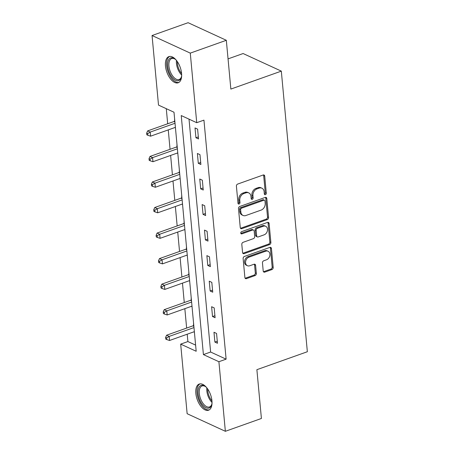 <?xml version="1.0" encoding="UTF-8"?>
<svg xmlns="http://www.w3.org/2000/svg" width="454" height="454" viewBox="0 0 454 454"><rect width="100%" height="100%" fill="white"/><g stroke="black" fill="none" stroke-linecap="round" stroke-linejoin="round"><path stroke-width="0.68" d="M265.414 194.658A1.226 0.942 114.7 0 0 266.299 193.183L264.716 176.107A1.748 1.345 114.7 0 0 264.035 175.023A1.748 1.345 114.7 0 0 263.155 175.006L237.675 184.069A1.748 1.345 114.7 0 0 236.409 186.18L237.992 203.25A1.226 0.942 114.7 0 0 238.475 204.011A1.226 0.942 114.7 0 0 239.088 204.022A1.226 0.942 114.7 0 0 239.973 202.546L239.769 200.339A5.59 4.302 114.7 0 1 243.821 193.586L245.943 192.831A5.59 4.302 114.7 0 1 248.758 192.893A5.59 4.302 114.7 0 1 250.954 196.361L251.158 198.568A1.226 0.942 114.7 0 0 251.635 199.329A1.226 0.942 114.7 0 0 252.254 199.34A1.226 0.942 114.7 0 0 253.139 197.865L252.935 195.657A5.59 4.302 114.7 0 1 256.987 188.898L259.109 188.143A5.59 4.302 114.7 0 1 261.924 188.206A5.59 4.302 114.7 0 1 264.114 191.673L264.319 193.886A1.226 0.942 114.7 0 0 264.801 194.647A1.226 0.942 114.7 0 0 265.414 194.658M264.387 194.181A1.226 0.942 114.7 0 0 265.267 192.706L263.683 175.63A1.748 1.345 114.7 0 0 263.451 174.932M238.061 203.545A1.226 0.942 114.7 0 0 238.94 202.07L238.736 199.862L239.769 200.339M251.221 198.863A1.226 0.942 114.7 0 0 252.106 197.388L251.902 195.18L252.935 195.657M195.839 393.419A13.887 7.094 70.4 0 1 199.238 384.044A13.887 7.094 70.4 0 1 211.95 400.837A13.887 7.094 70.4 0 1 208.551 410.212A13.887 7.094 70.4 0 1 195.839 393.419M165.46 65.989A13.887 7.094 70.4 0 1 168.865 56.614A13.887 7.094 70.4 0 1 181.577 73.406A13.887 7.094 70.4 0 1 178.172 82.781A13.887 7.094 70.4 0 1 165.46 65.989M263.212 271.015A1.748 1.345 114.7 0 0 263.899 272.099A1.748 1.345 114.7 0 0 264.778 272.116L271.929 269.574A1.748 1.345 114.7 0 0 273.195 267.463L271.435 248.503A1.748 1.345 114.7 0 0 270.749 247.419A1.748 1.345 114.7 0 0 269.869 247.396L244.394 256.465A1.748 1.345 114.7 0 0 243.128 258.57L244.888 277.536A1.748 1.345 114.7 0 0 245.569 278.62A1.748 1.345 114.7 0 0 246.448 278.637L255.086 275.567A1.748 1.345 114.7 0 0 256.351 273.456L255.596 265.34A1.748 1.345 114.7 0 0 254.91 264.256A1.748 1.345 114.7 0 0 254.03 264.239L249.751 265.76A4.676 3.598 114.7 0 1 247.396 265.709A4.676 3.598 114.7 0 1 245.637 261.379A4.676 3.598 114.7 0 1 248.951 257.163L265.726 251.193A4.676 3.598 114.7 0 1 268.081 251.249A4.676 3.598 114.7 0 1 269.841 255.579A4.676 3.598 114.7 0 1 266.521 259.79L263.729 260.789A1.748 1.345 114.7 0 0 262.463 262.9L263.212 271.015M152.056 35.526L188.104 22.7L226.325 40.292L230.853 89.08L281.321 71.125L307.352 351.731L256.885 369.687L261.408 418.474L225.36 431.3L187.139 413.707L180.681 344.126L196.179 351.26L174.001 112.234L158.508 105.107L152.056 35.526L190.277 53.118L196.73 122.699L181.237 115.566L203.409 354.591L218.907 361.719L225.36 431.3M226.325 40.292L190.277 53.118M189.017 119.147L210.616 352.026L226.115 359.154L203.942 120.134L196.73 122.699M226.115 359.154L218.907 361.719M267.293 219.594A1.748 1.345 114.7 0 0 268.558 217.483L266.799 198.523A1.748 1.345 114.7 0 0 266.112 197.439A1.748 1.345 114.7 0 0 265.232 197.422L239.757 206.485A1.748 1.345 114.7 0 0 238.492 208.596L240.251 227.556A1.748 1.345 114.7 0 0 240.932 228.64A1.748 1.345 114.7 0 0 241.812 228.663L267.293 219.594L266.26 219.123A1.748 1.345 114.7 0 0 267.525 217.012L265.766 198.046A1.748 1.345 114.7 0 0 265.528 197.348M269.114 223.51L270.873 242.476A1.748 1.345 114.7 0 1 269.608 244.587L244.133 253.65A1.748 1.345 114.7 0 1 243.253 253.633A1.748 1.345 114.7 0 1 242.567 252.549L241.812 244.434A1.748 1.345 114.7 0 1 243.083 242.322L253.411 238.645A1.748 1.345 114.7 0 0 254.677 236.534L254.178 231.148A1.748 1.345 114.7 0 0 253.497 230.064A1.748 1.345 114.7 0 0 252.617 230.047L241.857 233.872A1.226 0.942 114.7 0 1 241.244 233.861A1.226 0.942 114.7 0 1 240.779 232.726A1.226 0.942 114.7 0 1 241.647 231.625L267.554 222.409A1.748 1.345 114.7 0 1 268.433 222.426A1.748 1.345 114.7 0 1 269.114 223.51L268.081 223.039L269.841 241.999L270.873 242.476M281.321 71.125L243.1 53.532L228.05 58.884M195.021 127.937L195.935 137.761L198.517 138.952L197.603 129.129L195.021 127.937M197.394 153.48L198.302 163.304L200.884 164.49L199.976 154.666L197.394 153.48M199.76 179.018L200.674 188.841L203.256 190.027L202.342 180.204L199.76 179.018M202.132 204.555L203.04 214.379L205.622 215.571L204.714 205.747L202.132 204.555M204.499 230.099L205.412 239.922L207.994 241.108L207.081 231.285L204.499 230.099M206.871 255.636L207.779 265.459L210.361 266.646L209.453 256.822L206.871 255.636M209.237 281.174L210.151 290.997L212.733 292.189L211.819 282.365L209.237 281.174M211.609 306.717L212.517 316.54L215.1 317.726L214.192 307.903L211.609 306.717M213.976 332.254L214.89 342.078L217.472 343.264L216.558 333.446L213.976 332.254M166.289 108.688L167.685 123.766M168.258 129.895L170.057 149.304M170.625 155.438L172.424 174.841M172.997 180.976L174.796 200.384M175.363 206.513L177.162 225.922M177.735 232.056L179.534 251.459M180.102 257.594L181.901 277.002M182.474 283.131L184.273 302.54M184.84 308.675L186.639 328.077M187.213 334.212L187.894 341.561L195.606 345.114M174.586 118.534L174.608 121.082M175.199 127.426L175.499 128.357M176.958 144.071L176.975 146.619M177.565 152.97L177.866 153.895M179.324 169.614L179.347 172.157M179.937 178.507L180.238 179.438M181.696 195.152L181.713 197.7M182.304 204.045L182.604 204.975M184.063 220.689L184.086 223.237M184.676 229.588L184.977 230.513M186.435 246.233L186.452 248.775M187.042 255.125L187.343 256.056M188.802 271.77L188.824 274.318M189.414 280.663L189.715 281.594M191.174 297.308L191.191 299.856M191.781 306.206L192.082 307.131M193.54 322.851L193.563 325.393M194.153 331.743L194.454 332.674M187.894 341.561L180.681 344.126M210.616 352.026L203.409 354.591M195.935 137.761L198.33 136.909M198.302 163.304L200.696 162.447M200.674 188.841L203.069 187.99M203.04 214.379L205.435 213.528M205.412 239.922L207.807 239.071M207.779 265.459L210.174 264.608M210.151 290.997L212.54 290.146M212.517 316.54L214.912 315.689M214.89 342.078L217.279 341.226M261.924 188.206L260.891 187.735A5.59 4.302 114.7 0 0 258.076 187.672L259.109 188.143M251.902 195.18A5.59 4.302 114.7 0 1 255.954 188.427L258.076 187.672M248.758 192.893L247.725 192.417A5.59 4.302 114.7 0 0 244.91 192.354L245.943 192.831M238.736 199.862A5.59 4.302 114.7 0 1 242.788 193.109L244.91 192.354M240.484 228.254A1.748 1.345 114.7 0 0 240.779 228.186L266.26 219.123M264.977 200.997A1.226 0.942 114.7 0 0 264.5 200.237A1.226 0.942 114.7 0 0 263.887 200.225L241.522 208.182A1.226 0.942 114.7 0 0 240.637 209.657L240.853 211.99A5.59 4.302 114.7 0 0 243.043 215.457A5.59 4.302 114.7 0 0 245.858 215.519L261.146 210.083A5.59 4.302 114.7 0 0 265.198 203.324L264.977 200.997M264.5 200.237L263.468 199.76A1.226 0.942 114.7 0 0 262.849 199.749L263.887 200.225M243.043 215.457L242.01 214.98A5.59 4.302 114.7 0 1 239.82 211.513L239.604 209.181A1.226 0.942 114.7 0 1 240.489 207.705L262.849 199.749M242.805 253.241A1.748 1.345 114.7 0 0 243.1 253.173L268.575 244.11A1.748 1.345 114.7 0 0 269.841 241.999M253.497 230.064L252.464 229.593A1.748 1.345 114.7 0 0 251.584 229.571L240.83 233.396M264.132 234.832A4.676 3.598 114.7 0 0 267.451 230.615A4.676 3.598 114.7 0 0 265.692 226.285A4.676 3.598 114.7 0 0 263.337 226.234L257.429 228.334A1.748 1.345 114.7 0 0 256.164 230.445L256.663 235.83A1.748 1.345 114.7 0 0 257.344 236.914A1.748 1.345 114.7 0 0 258.224 236.931L264.132 234.832M265.692 226.285L264.659 225.808A4.676 3.598 114.7 0 0 262.304 225.757L263.337 226.234M257.344 236.914L256.311 236.438A1.748 1.345 114.7 0 1 255.625 235.354L255.125 229.968A1.748 1.345 114.7 0 1 256.397 227.857L262.304 225.757M268.081 223.039A1.748 1.345 114.7 0 0 267.843 222.341M268.081 251.249L267.043 250.773A4.676 3.598 114.7 0 0 264.693 250.722L265.726 251.193M247.396 265.709L246.363 265.232A4.676 3.598 114.7 0 1 244.598 260.902A4.676 3.598 114.7 0 1 247.918 256.686L264.693 250.722M245.12 278.234A1.748 1.345 114.7 0 0 245.415 278.16L254.053 275.09A1.748 1.345 114.7 0 0 255.318 272.979L254.563 264.864A1.748 1.345 114.7 0 0 254.325 264.166M263.451 271.708A1.748 1.345 114.7 0 0 263.746 271.64L270.896 269.097A1.748 1.345 114.7 0 0 272.162 266.986L270.402 248.026A1.748 1.345 114.7 0 0 270.164 247.328M174.807 120.912L174.404 121.252A1.782 1.368 -65.3 0 1 173.876 121.558L147.635 130.9L150.217 132.086L150.597 136.183L175.409 127.353M175.028 123.261L150.217 132.086L147.681 133.624L146.648 133.153L146.801 134.787L147.834 135.264L147.681 133.624M150.597 136.183L147.834 135.264M146.648 133.153L147.635 130.9M181.662 75.37A12.02 6.14 70.4 0 1 181.35 77.174A12.02 6.14 70.4 0 1 179.046 80.46A12.02 6.14 70.4 0 1 169.149 72.033A12.02 6.14 70.4 0 1 170.301 58.112A12.02 6.14 70.4 0 1 174.869 58.958A12.02 6.14 70.4 0 1 176.248 60.161M175.227 59.23A11.129 5.686 -109.6 0 0 171.663 58.549A11.129 5.686 -109.6 0 0 171.345 58.685A11.129 5.686 -109.6 0 0 170.154 71.255A11.129 5.686 -109.6 0 0 179.126 79.512A11.129 5.686 -109.6 0 0 179.444 79.376A11.129 5.686 -109.6 0 0 181.458 76.732M169.722 56.421A13.796 7.048 -109.6 0 0 169.648 56.455A13.796 7.048 -109.6 0 0 168.059 71.726A13.796 7.048 -109.6 0 0 178.961 82.39M212.035 402.8A12.02 6.14 70.4 0 1 211.723 404.599A12.02 6.14 70.4 0 1 204.413 406.71A12.02 6.14 70.4 0 1 198.075 393.51A12.02 6.14 70.4 0 1 205.242 386.388A12.02 6.14 70.4 0 1 206.627 387.585M205.605 386.66A11.129 5.686 -109.6 0 0 202.036 385.979A11.129 5.686 -109.6 0 0 199.312 393.487A11.129 5.686 -109.6 0 0 209.498 406.943A11.129 5.686 -109.6 0 0 211.831 404.162M200.101 383.851A13.796 7.048 -109.6 0 0 197.042 393.033A13.796 7.048 -109.6 0 0 209.339 409.82M177.179 146.449L176.776 146.79A1.782 1.368 -65.3 0 1 176.248 147.102L150.002 156.437L152.584 157.629L152.964 161.72L177.775 152.89M177.395 148.798L152.584 157.629L150.053 159.167L149.02 158.69L149.167 160.324L150.2 160.801L150.053 159.167M152.964 161.72L150.2 160.801M149.02 158.69L150.002 156.437M179.546 171.987L179.143 172.333A1.782 1.368 -65.3 0 1 178.615 172.639L152.374 181.98L154.956 183.166L155.336 187.258L180.147 178.433M179.767 174.342L154.956 183.166L152.419 184.704L151.386 184.228L151.54 185.868L152.572 186.344L152.419 184.704M155.336 187.258L152.572 186.344M151.386 184.228L152.374 181.98M181.918 197.53L181.515 197.87A1.782 1.368 -65.3 0 1 180.987 198.182L154.74 207.518L157.322 208.704L157.703 212.801L182.514 203.971M182.133 199.879L157.322 208.704L154.791 210.242L153.758 209.771L153.906 211.405L154.939 211.882L154.791 210.242M157.703 212.801L154.939 211.882M153.758 209.771L154.74 207.518M184.284 223.067L183.881 223.408A1.782 1.368 -65.3 0 1 183.354 223.72L157.112 233.055L159.694 234.247L160.075 238.339L184.886 229.508M184.506 225.417L159.694 234.247L157.158 235.785L156.125 235.308L156.278 236.948L157.311 237.419L157.158 235.785M160.075 238.339L157.311 237.419M156.125 235.308L157.112 233.055M186.656 248.605L186.254 248.951A1.782 1.368 -65.3 0 1 185.726 249.257L159.479 258.598L162.061 259.784L162.441 263.876L187.252 255.052M186.872 250.96L162.061 259.784L159.53 261.322L158.491 260.846L158.645 262.486L159.677 262.962L159.53 261.322M162.441 263.876L159.677 262.962M158.491 260.846L159.479 258.598M189.023 274.148L188.62 274.488A1.782 1.368 -65.3 0 1 188.092 274.801L161.851 284.136L164.433 285.322L164.813 289.419L189.619 280.589M189.244 276.497L164.433 285.322L161.896 286.866L160.864 286.389L161.017 288.023L162.05 288.5L161.896 286.866M164.813 289.419L162.05 288.5M160.864 286.389L161.851 284.136M191.395 299.685L190.992 300.026A1.782 1.368 -65.3 0 1 190.464 300.338L164.217 309.673L166.8 310.865L167.18 314.957L191.991 306.132M191.611 302.035L166.8 310.865L164.269 312.403L163.23 311.926L163.383 313.566L164.416 314.037L164.269 312.403M167.18 314.957L164.416 314.037M163.23 311.926L164.217 309.673M193.762 325.223L193.359 325.569A1.782 1.368 -65.3 0 1 192.831 325.876L166.59 335.217L169.172 336.403L169.552 340.494L194.357 331.67M193.983 327.578L169.172 336.403L166.635 337.941L165.602 337.464L165.755 339.104L166.788 339.581L166.635 337.941M169.552 340.494L166.788 339.581M165.602 337.464L166.59 335.217M265.267 192.706L266.299 193.183M238.94 202.07L239.973 202.546M252.106 197.388L253.139 197.865M255.954 188.427L256.987 188.898M242.788 193.109L243.821 193.586M263.683 175.63L264.716 176.107M240.779 228.186L241.812 228.663M265.766 198.046L266.799 198.523M267.525 217.012L268.558 217.483M240.489 207.705L241.522 208.182M239.604 209.181L240.637 209.657M239.82 211.513L240.853 211.99M268.575 244.11L269.608 244.587M243.1 253.173L244.133 253.65M251.584 229.571L252.617 230.047M240.83 233.401L241.857 233.872M256.397 227.857L257.429 228.334M255.125 229.968L256.164 230.445M255.625 235.354L256.663 235.83M247.918 256.686L248.951 257.163M254.563 264.864L255.596 265.34M255.318 272.979L256.351 273.456M254.053 275.09L255.086 275.567M245.415 278.16L246.448 278.637M270.402 248.026L271.435 248.503M272.162 266.986L273.195 267.463M270.896 269.097L271.929 269.574M263.746 271.64L264.778 272.116M174.404 121.252L174.858 121.462M173.876 121.558L174.915 122.035M181.662 75.029A11.129 5.686 70.4 0 1 176.464 60.422M177.31 61.568A10.76 5.499 -109.6 0 0 181.594 73.605M212.035 402.46A11.129 5.686 70.4 0 1 206.825 390.815A11.129 5.686 70.4 0 1 206.842 387.852M207.688 388.999A10.76 5.499 -109.6 0 0 207.75 390.661A10.76 5.499 -109.6 0 0 211.967 401.035M176.776 146.79L177.23 147M176.248 147.102L177.281 147.578M179.143 172.333L179.597 172.537M178.615 172.639L179.653 173.116M181.515 197.87L181.969 198.08M180.987 198.182L182.02 198.659M183.881 223.408L184.335 223.618M183.354 223.72L184.392 224.197M186.254 248.951L186.708 249.161M185.726 249.257L186.759 249.734M188.62 274.488L189.074 274.698M188.092 274.801L189.131 275.277M190.992 300.026L191.446 300.236M190.464 300.338L191.497 300.815M193.359 325.569L193.813 325.779M192.831 325.876L193.869 326.352"/></g></svg>
